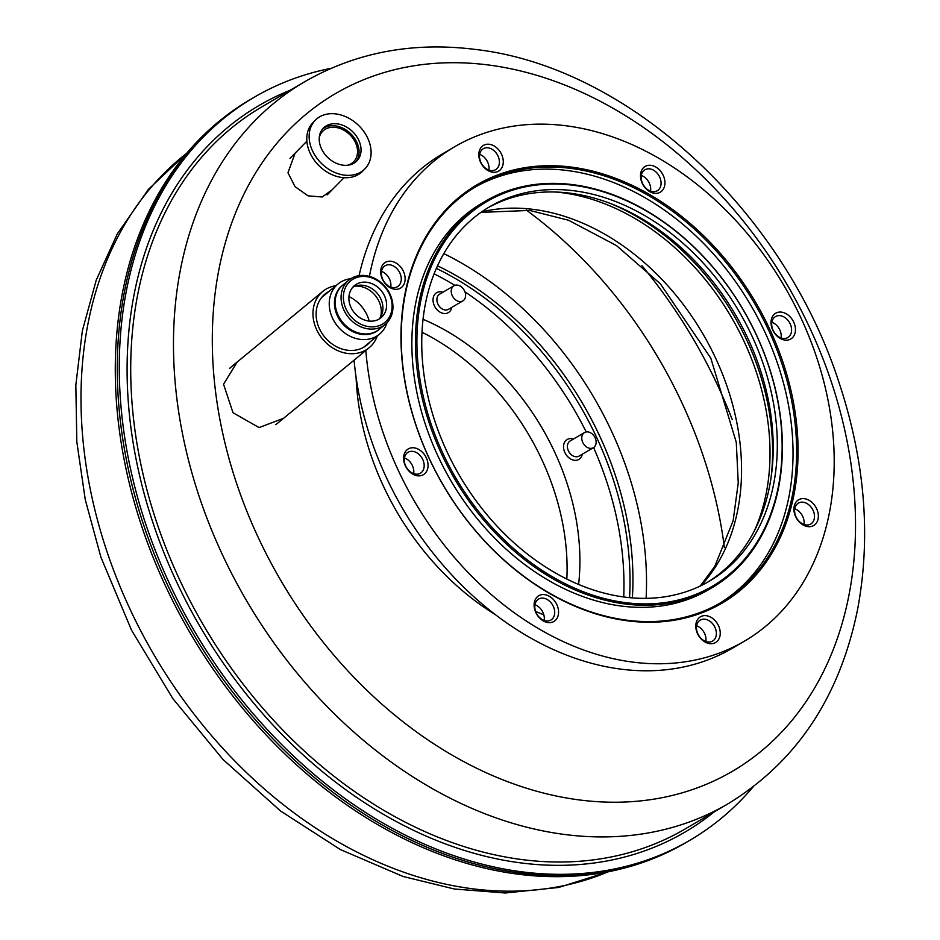 <?xml version="1.0" encoding="UTF-8"?>
<svg xmlns="http://www.w3.org/2000/svg" width="940" height="940" viewBox="0 0 940 940"><rect width="100%" height="100%" fill="white"/><g stroke="black" fill="none" stroke-linecap="round" stroke-linejoin="round"><path stroke-width="1.41" d="M361.324 171.762A34.733 26.567 44.5 0 0 364.896 168.859A34.733 26.567 44.5 0 0 358.751 125.572A34.733 26.567 44.5 0 0 315.346 120.179A34.733 26.567 44.5 0 0 319.436 161.304A34.733 26.567 44.5 0 0 361.324 171.762M355.39 134.749A23.441 17.931 44.5 0 0 323.407 128.087A23.441 17.931 44.5 0 0 327.555 157.309A23.441 17.931 44.5 0 0 356.848 160.951A23.441 17.931 44.5 0 0 355.39 134.749M355.814 161.903A23.441 17.931 44.5 0 0 353.428 136.746A23.441 17.931 44.5 0 0 322.479 129.133M347.518 165.252A21.702 16.603 44.5 0 0 352.3 137.463A21.702 16.603 44.5 0 0 333.089 127.229A21.702 16.603 44.5 0 0 319.271 137.499M315.346 120.179L312.997 122.576A34.733 26.567 44.5 0 0 317.086 163.689A34.733 26.567 44.5 0 0 358.974 174.159A34.733 26.567 44.5 0 0 362.546 171.256L364.896 168.859M327.132 194.909A26.05 19.928 44.5 0 0 327.355 194.686L344.04 177.707M306.875 141.2L290.19 158.179A26.05 19.928 44.5 0 0 289.978 158.402M418.711 370.407A222.98 166.486 59.6 0 0 712.12 586.419A222.98 166.486 59.6 0 0 667.752 225.059A222.98 166.486 59.6 0 0 418.711 370.407M775.559 416.89A217.07 162.079 -120.4 0 1 709.383 581.178A217.07 162.079 -120.4 0 1 459.742 475.981A217.07 162.079 -120.4 0 1 489.67 206.741A217.07 162.079 -120.4 0 1 665.802 229.419A217.07 162.079 -120.4 0 1 775.559 416.89M369.42 276.384A286.536 213.932 -120.4 0 1 454.514 146.828A286.536 213.932 -120.4 0 1 687.011 176.767A286.536 213.932 -120.4 0 1 831.888 424.234A286.536 213.932 -120.4 0 1 744.539 641.092A286.536 213.932 -120.4 0 1 506.684 607.123A286.536 213.932 -120.4 0 1 365.825 350.479M402.931 368.351A242.426 181.009 59.6 0 0 721.943 603.21A242.426 181.009 59.6 0 0 673.698 210.325A242.426 181.009 59.6 0 0 402.931 368.351M423.176 453.045A14.934 11.151 59.6 0 0 403.683 456.676A14.934 11.151 59.6 0 0 420.615 475.722A14.934 11.151 59.6 0 0 423.176 453.045M500.82 169.247A14.934 11.151 59.6 0 0 492.513 145.16A14.934 11.151 59.6 0 0 479.788 160.352A14.934 11.151 59.6 0 0 500.82 169.247M775.876 334.875A14.934 11.151 59.6 0 0 795.369 331.256A14.934 11.151 59.6 0 0 778.438 312.209A14.934 11.151 59.6 0 0 775.876 334.875M698.232 618.673A14.934 11.151 59.6 0 0 706.539 642.76A14.934 11.151 59.6 0 0 719.264 627.579A14.934 11.151 59.6 0 0 698.232 618.673M544.624 594.632A14.934 11.151 59.6 0 0 536.705 614.231A14.934 11.151 59.6 0 0 557.678 616.969A14.934 11.151 59.6 0 0 544.624 594.632M794.03 511.078A14.934 11.151 59.6 0 0 813.676 525.542A14.934 11.151 59.6 0 0 810.703 501.349A14.934 11.151 59.6 0 0 794.03 511.078M654.428 193.287A14.934 11.151 59.6 0 0 662.348 173.689A14.934 11.151 59.6 0 0 641.374 170.963A14.934 11.151 59.6 0 0 654.428 193.287M405.022 276.842A14.934 11.151 59.6 0 0 385.377 262.377A14.934 11.151 59.6 0 0 388.349 286.583A14.934 11.151 59.6 0 0 405.022 276.842M403.178 368.809A241.38 180.221 59.6 0 0 525.237 577.278A241.38 180.221 59.6 0 0 721.086 602.505A241.38 180.221 59.6 0 0 754.374 303.103A241.38 180.221 59.6 0 0 476.768 186.12A241.38 180.221 59.6 0 0 403.178 368.809M719.288 603.539A241.38 180.221 59.6 0 0 750.778 305.206A241.38 180.221 59.6 0 0 474.982 187.189M417.266 370.654A224.014 167.261 59.6 0 0 530.536 564.118A224.014 167.261 59.6 0 0 712.297 587.524A224.014 167.261 59.6 0 0 743.188 309.66A224.014 167.261 59.6 0 0 485.557 201.101A224.014 167.261 59.6 0 0 417.266 370.654M485.557 201.101L481.973 203.204A224.014 167.261 59.6 0 0 413.682 372.757A224.014 167.261 59.6 0 0 526.952 566.221A224.014 167.261 59.6 0 0 708.713 589.627L712.297 587.524M487.637 207.963A217.07 162.079 -120.4 0 1 771.47 419.287A217.07 162.079 -120.4 0 1 707.327 582.365M744.539 641.092L732.577 648.107A286.536 213.932 -120.4 0 1 495.803 614.971A286.536 213.932 -120.4 0 1 354.086 360.149M359.068 275.667A286.536 213.932 -120.4 0 1 442.564 153.843L454.514 146.828M401.18 277.488A12.161 9.071 59.6 0 0 395.035 266.995A12.161 9.071 59.6 0 0 385.177 265.714A12.161 9.071 59.6 0 0 383.497 280.801A12.161 9.071 59.6 0 0 397.479 286.688A12.161 9.071 59.6 0 0 401.18 277.488M652.513 191.619A12.161 9.071 59.6 0 0 657.272 190.738A12.161 9.071 59.6 0 0 658.952 175.651A12.161 9.071 59.6 0 0 644.969 169.764A12.161 9.071 59.6 0 0 641.961 181.961A12.161 9.071 59.6 0 0 652.513 191.619M794.688 512.312A12.161 9.071 59.6 0 0 800.833 522.804A12.161 9.071 59.6 0 0 810.691 524.073A12.161 9.071 59.6 0 0 812.371 508.998A12.161 9.071 59.6 0 0 798.389 503.112A12.161 9.071 59.6 0 0 794.688 512.312M543.344 598.169A12.161 9.071 59.6 0 0 538.596 599.062A12.161 9.071 59.6 0 0 536.916 614.137A12.161 9.071 59.6 0 0 550.899 620.036A12.161 9.071 59.6 0 0 553.907 607.827A12.161 9.071 59.6 0 0 543.344 598.169M698.455 621.657A12.161 9.071 59.6 0 0 699.454 636.521A12.161 9.071 59.6 0 0 712.567 641.092A12.161 9.071 59.6 0 0 714.247 626.016A12.161 9.071 59.6 0 0 700.265 620.118A12.161 9.071 59.6 0 0 698.455 621.657M775.653 334.182A12.161 9.071 59.6 0 0 787.791 337.531A12.161 9.071 59.6 0 0 789.459 322.455A12.161 9.071 59.6 0 0 775.488 316.569A12.161 9.071 59.6 0 0 775.653 334.182M497.401 168.143A12.161 9.071 59.6 0 0 496.414 153.279A12.161 9.071 59.6 0 0 483.301 148.708A12.161 9.071 59.6 0 0 481.621 163.783A12.161 9.071 59.6 0 0 495.603 169.67A12.161 9.071 59.6 0 0 497.401 168.143M420.215 455.618A12.161 9.071 59.6 0 0 408.078 452.269A12.161 9.071 59.6 0 0 406.397 467.345A12.161 9.071 59.6 0 0 420.38 473.231A12.161 9.071 59.6 0 0 420.215 455.618M705.846 641.503A12.161 9.071 59.6 0 0 696.622 625.782M803.97 524.496A12.161 9.071 59.6 0 0 794.746 508.775M781.07 337.942A12.161 9.071 59.6 0 0 771.846 322.232M650.55 191.149A12.161 9.071 59.6 0 0 641.327 175.428M488.882 170.093A12.161 9.071 59.6 0 0 479.659 154.371M390.758 287.1A12.161 9.071 59.6 0 0 390.817 283.563A12.161 9.071 59.6 0 0 381.534 271.39M413.659 473.643A12.161 9.071 59.6 0 0 409.852 461.693A12.161 9.071 59.6 0 0 404.435 457.933M544.178 620.447A12.161 9.071 59.6 0 0 534.954 604.726M555.881 192.042A222.287 165.969 -120.4 0 1 768.227 424.222A222.287 165.969 -120.4 0 1 754.514 530.548M770.812 422.706A222.287 165.969 -120.4 0 1 770.953 478.448A222.287 165.969 59.6 0 0 609.39 203.099A222.287 165.969 -120.4 0 1 770.812 422.706M331.186 68.291A430.673 321.551 59.6 0 0 254.035 97.349L252.049 98.524A430.673 321.551 59.6 0 0 192.665 632.702A430.673 321.551 59.6 0 0 687.951 841.406L685.965 842.581A430.673 321.551 59.6 0 1 190.667 633.866A430.673 321.551 59.6 0 1 250.052 99.687L252.049 98.524A430.673 321.551 59.6 0 0 192.665 632.702A430.673 321.551 59.6 0 0 687.951 841.406L689.948 840.243A430.673 321.551 59.6 0 0 752.952 787.074M629.565 597.652A286.536 213.932 59.6 0 0 436.36 268.382M348.952 296.558A32.559 27.201 -129.5 0 1 369.173 321.081M386.998 322.726A32.559 27.201 -129.5 0 1 379.443 334.217A32.559 27.201 -129.5 0 1 374.59 337.284A32.559 27.201 -129.5 0 1 335.674 323.666A32.559 27.201 -129.5 0 1 338.001 283.974A32.559 27.201 -129.5 0 1 350.714 278.745M378.973 329.529A28.658 23.935 -129.5 0 1 374.343 332.525A28.658 23.935 -129.5 0 1 339.939 320.317A28.658 23.935 -129.5 0 1 342.512 285.325M355.073 286.159A23.101 19.294 -129.5 0 1 375.26 295.454A23.101 19.294 -129.5 0 1 380.547 317.038M275.632 424.669A36.472 30.456 50.5 0 0 277.841 423.035L369.185 347.694A36.472 30.456 50.5 0 0 377.269 336.003M335.909 285.713A36.472 30.456 50.5 0 0 322.784 291.435L231.428 366.776A36.472 30.456 50.5 0 0 229.513 368.527M322.784 291.435A36.472 30.456 50.5 0 0 316.404 329.164A36.472 30.456 50.5 0 0 350.679 353.71A36.472 30.456 50.5 0 0 369.185 347.694M370.043 341.96A32.994 27.554 -129.5 0 1 366.976 345.015A32.994 27.554 -129.5 0 1 350.232 350.456A32.994 27.554 -129.5 0 1 319.224 328.248A32.994 27.554 -129.5 0 1 324.993 294.114A32.994 27.554 -129.5 0 1 328.836 291.541M254.035 97.349A430.673 321.551 59.6 0 0 194.662 631.527A430.673 321.551 59.6 0 0 689.948 840.243M295.101 153.185L287.969 172.76L295.031 186.637L308.062 195.849L322.232 196.989L332.267 189.692M237.174 362.041L223.544 384.237L233.026 412.742L259.064 427.582L283.61 418.277M379.043 319.095A20.845 17.402 50.5 0 0 377.492 293.621A20.845 17.402 50.5 0 0 352.77 287.252M352.101 288.075A20.845 17.402 50.5 0 0 355.696 314.265A20.845 17.402 50.5 0 0 381.005 317.732A20.845 17.402 50.5 0 0 381.17 290.578A20.845 17.402 50.5 0 0 354.486 285.572A20.845 17.402 50.5 0 0 352.101 288.075M347.53 284.115A26.919 22.478 50.5 0 0 366.048 326.11A26.919 22.478 50.5 0 0 389.654 294.725A26.919 22.478 50.5 0 0 347.53 284.115M348.775 280.155L342.889 285.02A28.658 23.935 50.5 0 0 339.599 288.451A28.658 23.935 50.5 0 0 344.545 324.464A28.658 23.935 50.5 0 0 379.349 329.223L385.236 324.37A28.658 23.935 50.5 0 0 385.471 287.029A28.658 23.935 50.5 0 0 348.775 280.155A28.658 23.935 50.5 0 0 345.497 283.598A28.658 23.935 50.5 0 0 350.444 319.6A28.658 23.935 50.5 0 0 385.236 324.37M434.104 273.822A286.536 213.932 -120.4 0 1 454.807 285.361M464.947 291.846A286.536 213.932 -120.4 0 1 586.219 431.93M593.575 447.569A286.536 213.932 -120.4 0 1 623.725 596.971M582.283 454.196A11.55 8.624 -120.4 0 1 569.135 457.968A11.55 8.624 -120.4 0 1 565.434 440.966A11.55 8.624 -120.4 0 1 573.4 439.062M421.99 332.231A217.07 162.079 -120.4 0 1 566.832 579.052M451.764 307.404A11.55 8.624 -120.4 0 1 442.223 313.126A11.55 8.624 -120.4 0 1 433.117 301.458A11.55 8.624 -120.4 0 1 442.881 292.269M593.387 447.687L579.04 456.1A8.777 6.557 -120.4 0 1 569.57 452.81A8.777 6.557 -120.4 0 1 568.853 442.07A8.777 6.557 -120.4 0 1 570.157 440.966L584.504 432.553A8.777 6.557 -120.4 0 1 594.597 436.806A8.777 6.557 -120.4 0 1 593.387 447.687A8.777 6.557 -120.4 0 1 583.916 444.385A8.777 6.557 -120.4 0 1 583.199 433.657A8.777 6.557 -120.4 0 1 584.504 432.553M437.511 265.832A286.536 213.932 -120.4 0 1 632.361 597.899M423.035 319.306A217.07 162.079 -120.4 0 1 578.617 584.457M462.868 300.882L448.521 309.307A8.777 6.557 -120.4 0 1 441.401 308.39A8.777 6.557 -120.4 0 1 436.959 300.812A8.777 6.557 -120.4 0 1 439.638 294.173L453.985 285.748A8.777 6.557 -120.4 0 1 464.078 290.002A8.777 6.557 -120.4 0 1 462.868 300.882A8.777 6.557 -120.4 0 1 455.747 299.966A8.777 6.557 -120.4 0 1 451.306 292.387A8.777 6.557 -120.4 0 1 453.985 285.748M443.821 253.624A301.294 224.954 -120.4 0 1 646.097 598.345M186.719 153.255A418.512 312.48 59.6 0 0 154.254 655.239A418.512 312.48 59.6 0 0 608.309 871.744M732.19 419.463A418.512 312.48 59.6 0 0 641.961 265.703M724.376 547.632A392.685 293.198 59.6 0 0 526.259 210.02M290.307 90.169A421.12 314.418 59.6 0 0 200.808 627.92A421.12 314.418 59.6 0 0 713.918 812.09M304.443 81.874L261.684 106.96A418.512 312.48 59.6 0 0 203.98 626.064A418.512 312.48 59.6 0 0 685.295 828.88L728.053 803.794C796.638 761.776 839.831 696.916 857.633 609.214C871.192 536.587 865.011 461.082 839.079 382.686C783.795 211.265 628.754 67.046 475.793 49.491C412.93 41.525 355.814 52.323 304.443 81.874A418.512 312.48 59.6 0 0 246.738 600.977A418.512 312.48 59.6 0 0 728.053 803.794M488.788 65.036A392.685 293.198 59.6 0 0 280.684 580.25A392.685 293.198 59.6 0 0 832.241 652.102A392.685 293.198 59.6 0 0 488.788 65.036M356.084 377.293A236.633 176.673 59.6 0 0 495.345 614.607M701.04 585.644A222.287 165.969 59.6 0 0 717.89 363.134A222.287 165.969 59.6 0 0 533.967 209.467A222.287 165.969 59.6 0 0 481.703 211.841M535.659 611.47A222.287 165.969 59.6 0 0 543.813 614.807M187.048 152.856L148.391 189.398L117.288 233.931L96.244 280.108L82.367 330.715L75.835 385.142L76.822 441.812L85.258 499.587L100.921 557.244L131.577 630.293L172.772 698.526L223.038 759.508L280.59 811.02L340.374 849.56L403.131 876.491L454.408 889.017L505.297 893L558.677 887.454L608.814 871.65M338.001 283.974L321.738 297.392M379.443 334.217L363.392 347.447M700.218 586.043L714.752 566.444L733.165 520.654L738.241 482.878L736.279 442.352L710.816 358.187L660.35 283.786L616.476 245.575L568.524 220.242L529.725 210.431L480.951 212.37"/></g></svg>
